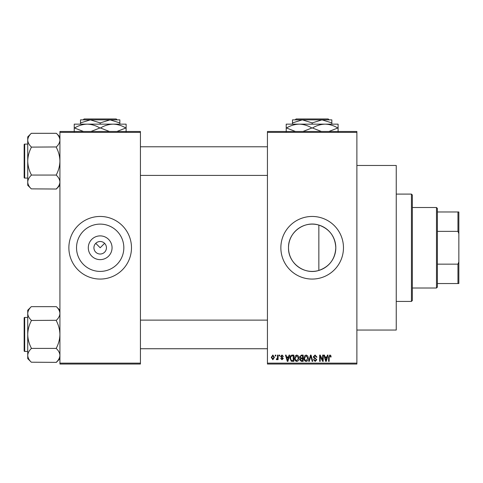 <?xml version="1.0" encoding="UTF-8"?>
<svg xmlns="http://www.w3.org/2000/svg" width="483" height="483" viewBox="0 0 483 483"><rect width="100%" height="100%" fill="white"/><g stroke="black" fill="none" stroke-linecap="round" stroke-linejoin="round"><path stroke-width="0.72" d="M112.056 247.761A11.876 11.876 0 0 1 100.18 259.637A11.876 11.876 0 0 1 88.298 247.761A11.876 11.876 0 0 1 100.18 235.885A11.876 11.876 0 0 1 112.056 247.761M93.919 247.761A6.261 6.261 0 0 0 100.18 254.022A6.261 6.261 0 0 0 106.441 247.761A6.261 6.261 0 0 0 100.18 241.5A6.261 6.261 0 0 0 93.919 247.761M76.531 247.761A23.649 23.649 0 0 0 100.18 271.41A23.649 23.649 0 0 0 123.829 247.761A23.649 23.649 0 0 0 100.18 224.112A23.649 23.649 0 0 0 76.531 247.761M68.87 247.761A31.304 31.304 0 0 0 100.18 279.065A31.304 31.304 0 0 0 131.485 247.761A31.304 31.304 0 0 0 100.18 216.456A31.304 31.304 0 0 0 68.87 247.761M318.852 270.444C304.254 275.213 288.019 263.018 288.514 247.761C288.037 232.486 304.254 220.314 318.852 225.078C329.491 228.87 335.142 236.429 335.812 247.761C335.148 259.093 329.497 266.658 318.852 270.444L318.852 225.078M335.812 247.761A23.649 23.649 0 0 1 312.163 271.41A23.649 23.649 0 0 1 288.514 247.761A23.649 23.649 0 0 1 312.163 224.112A23.649 23.649 0 0 1 335.812 247.761M280.858 247.761A31.304 31.304 0 0 0 312.163 279.065A31.304 31.304 0 0 0 343.467 247.761A31.304 31.304 0 0 0 312.163 216.456A31.304 31.304 0 0 0 280.858 247.761M356.883 165.47L396.241 165.47L396.241 330.052L356.883 330.052M95.749 243.335L100.18 247.761L104.606 243.335M356.883 132.378L267.437 132.378L267.437 131.485L356.883 131.485L356.883 364.037L267.437 364.037L267.437 363.144L356.883 363.144M275.244 355.096L275.817 355.096L275.817 355.989L275.244 355.989L275.244 355.096M279.15 355.096L279.717 355.096L279.717 355.989L279.15 355.989L279.15 355.096M289.039 355.096L289.637 355.096L287.904 361.356L287.307 361.356L285.489 355.096L286.087 355.096L286.582 356.967L288.55 356.967L289.039 355.096M298.428 355.995L298.989 358.145C299.11 359.92 298.379 361.018 296.791 361.435C295.228 361.024 294.497 359.956 294.6 358.217L295.161 355.971L296.791 355.011L298.428 355.995M307.78 355.995L308.341 358.145C308.462 359.92 307.731 361.018 306.137 361.435C304.58 361.024 303.849 359.956 303.946 358.217L304.513 355.971L306.144 355.011L307.78 355.995M315.073 355.011L316.957 357.13L316.389 357.209L315.025 355.748L313.872 356.816L316.794 359.72L315.176 361.435L313.461 359.569L314.028 359.485L315.158 360.704L316.226 359.702L316.045 359.062L314.161 358.32L313.298 356.828L315.073 355.011M327.42 355.096L328.017 355.096L326.285 361.356L325.687 361.356L323.87 355.096L324.467 355.096L324.956 356.967L326.931 356.967L327.42 355.096M267.437 132.378L267.437 363.144M330.77 355.458L331.109 356.967L330.535 357.046L329.847 355.748L329.237 356.219L329.158 361.356L328.585 361.356L328.585 357.106L329.877 355.011L330.77 355.458M322.65 355.096L323.218 355.096L323.218 361.356L322.614 361.356L320.211 356.333L320.211 361.356L319.643 361.356L319.643 355.096L320.253 355.096L322.65 360.107L322.65 355.096M310.509 355.096L311.064 355.096L312.749 361.356L312.163 361.356L310.817 355.826L309.313 361.356L308.722 361.356L310.509 355.096M301.374 355.096L303.137 355.096L303.137 361.356L301.368 361.356L299.804 359.781L300.414 358.471L299.641 356.931L301.374 355.096M292.118 355.096L293.785 355.096L293.785 361.356L291.291 361.242L289.963 358.259C289.812 356.478 290.531 355.422 292.118 355.096M281.987 355.011L283.376 356.478L282.809 356.557L281.945 355.663L281.178 356.369L283.298 358.428L282.012 359.726L280.695 358.428L281.263 358.35L281.994 359.08L282.724 358.525L280.611 356.484L281.987 355.011M277.52 355.096L278.093 355.096L278.093 359.648L277.52 359.648L277.52 358.923L276.844 359.726L276.3 359.485L276.463 358.833L277.417 358.386L277.52 355.096M272.847 355.011L274.435 357.372L272.847 359.726L271.259 357.42L272.847 355.011M140.426 364.037L59.928 364.037L59.928 363.144L140.426 363.144L140.426 364.037M140.426 132.378L59.928 132.378L59.928 131.485L140.426 131.485L140.426 363.144M59.928 132.378L59.928 363.144M326.206 359.521L326.737 357.698L325.15 357.698L325.947 360.704L326.206 359.521M306.137 360.704L307.768 358.132L306.15 355.748L304.519 358.235L304.761 359.654L306.137 360.704M302.563 360.626L302.563 358.754L300.903 358.815L300.372 359.678L301.573 360.626L302.563 360.626M302.563 358.024L302.563 355.826L300.77 355.905L300.209 356.925L301.44 358.024L302.563 358.024M296.785 360.704L298.422 358.132L296.797 355.748L295.167 358.235L295.409 359.654L296.785 360.704M293.217 360.626L293.217 355.826L292.191 355.826L290.76 356.738L290.531 358.265L291.394 360.499L293.217 360.626M287.826 359.521L288.357 357.698L286.775 357.698L287.566 360.704L287.826 359.521M272.859 359.08L273.861 357.372L272.829 355.663L271.832 357.372L272.859 359.08M411.444 194.094L412.337 194.987L412.337 300.535L411.444 301.428L411.444 194.094L396.241 194.094M59.928 185.291L56.348 189.034L31.304 188.865C29.065 186.734 27.869 184.464 27.73 182.049C27.857 179.658 29.052 177.382 31.304 175.226L31.304 174.725C29.058 170.439 27.863 165.892 27.73 161.087C27.869 156.275 29.058 151.728 31.304 147.454L31.304 146.953C29.065 144.822 27.869 142.551 27.73 140.13C27.857 137.746 29.052 135.469 31.304 133.314L56.348 133.314C58.594 135.445 59.783 137.715 59.928 140.13L59.856 139.189L59.928 140.13C59.795 142.521 58.606 144.797 56.348 146.953L31.304 147.116M31.304 188.865L27.73 185.291L27.73 136.888L31.304 133.314M24.15 145.884L24.15 144.634A0.537 0.537 0 0 1 24.687 144.097L24.687 178.082A0.537 0.537 0 0 1 24.15 177.545L24.15 144.634A0.537 0.537 0 0 1 24.687 144.097L27.73 144.097M24.687 178.082L27.73 178.082M56.348 147.116L56.348 147.454C58.6 151.74 59.789 156.287 59.928 161.087C59.789 165.904 58.594 170.451 56.348 174.725L56.348 175.063L31.304 175.063M56.348 175.063L56.348 175.226C58.594 177.358 59.783 179.628 59.928 182.049C59.795 184.434 58.606 186.71 56.348 188.865M56.348 133.314L59.928 136.888M436.487 288.013L436.487 207.509L437.381 208.408L437.381 287.119L436.487 288.013L412.337 288.013M436.487 207.509L412.337 207.509M458.85 283.539L457.956 283.539L457.956 264.159L458.85 261.877L458.85 283.539M437.381 283.539L457.956 283.539M437.381 211.983L458.85 211.983L458.85 261.877M437.381 264.159L457.956 264.159M458.85 233.645L457.956 231.363L457.956 211.983M437.381 231.363L457.956 231.363M24.15 177.545L24.15 176.295M59.928 358.634L56.348 362.377L31.304 362.208C29.065 360.083 27.869 357.806 27.73 355.391C27.857 353.001 29.052 350.73 31.304 348.569L31.304 348.068C29.058 343.781 27.863 339.235 27.73 334.435C27.869 329.617 29.058 325.071 31.304 320.797L31.304 320.295C29.065 318.164 27.869 315.894 27.73 313.473C27.857 311.088 29.052 308.812 31.304 306.657L56.348 306.657C58.594 308.788 59.783 311.058 59.928 313.473L59.856 312.531L59.928 313.473C59.795 315.864 58.606 318.14 56.348 320.295L31.304 320.464M31.304 362.208L27.73 358.634L27.73 310.231L31.304 306.657M24.15 319.227L24.15 317.977A0.537 0.537 0 0 1 24.687 317.44L24.687 351.425A0.537 0.537 0 0 1 24.15 350.893L24.15 317.977A0.537 0.537 0 0 1 24.687 317.44L27.73 317.44M24.687 351.425L27.73 351.425M56.348 320.464L56.348 320.797C58.6 325.089 59.789 329.629 59.928 334.435C59.789 339.247 58.594 343.793 56.348 348.068L56.348 348.406L31.304 348.406M56.348 348.406L56.348 348.569C58.594 350.7 59.783 352.97 59.928 355.391C59.795 357.776 58.606 360.052 56.348 362.208M56.348 306.657L59.928 310.231M24.15 350.893L24.15 349.638M296.085 118.963L295.191 119.856L296.085 118.963L328.235 118.963L329.134 119.856L328.235 118.963M292.481 122.899L302.322 119.856L292.481 119.856L292.481 124.149M312.163 122.899L321.998 119.856L302.322 119.856L312.163 122.899L312.163 124.149M331.839 122.899L331.839 119.856L321.998 119.856L331.839 122.899L331.839 124.149M286.22 131.841L286.22 124.149L338.1 124.149L338.1 131.841M295.451 131.485L286.516 127.995C290.464 125.586 294.69 124.306 299.194 124.149C303.638 124.288 307.864 125.574 311.867 127.995L302.938 131.485M321.394 131.485L312.453 127.995C316.407 125.586 320.634 124.306 325.131 124.149C329.575 124.288 333.801 125.574 337.81 127.995L328.875 131.485M311.867 127.995L312.453 127.995M84.102 118.963L83.209 119.856L84.102 118.963L116.252 118.963L117.152 119.856L116.252 118.963M80.498 122.899L90.339 119.856L80.498 119.856L80.498 124.149M100.18 122.899L110.015 119.856L90.339 119.856L100.18 122.899L100.18 124.149M119.856 122.899L119.856 119.856L110.015 119.856L119.856 122.899L119.856 124.149M74.237 131.841L74.237 124.149L126.117 124.149L126.117 131.841M83.468 131.485L74.533 127.995C78.481 125.586 82.708 124.306 87.206 124.149C91.655 124.288 95.882 125.574 99.884 127.995L90.955 131.485M109.406 131.485L100.47 127.995C104.419 125.586 108.645 124.306 113.149 124.149C117.592 124.288 121.819 125.574 125.828 127.995L116.892 131.485M99.884 127.995L100.47 127.995M411.444 301.428L396.241 301.428M267.437 146.778L140.426 146.778M267.437 175.401L140.426 175.401M140.426 348.744L267.437 348.744M140.426 320.12L267.437 320.12"/></g></svg>

